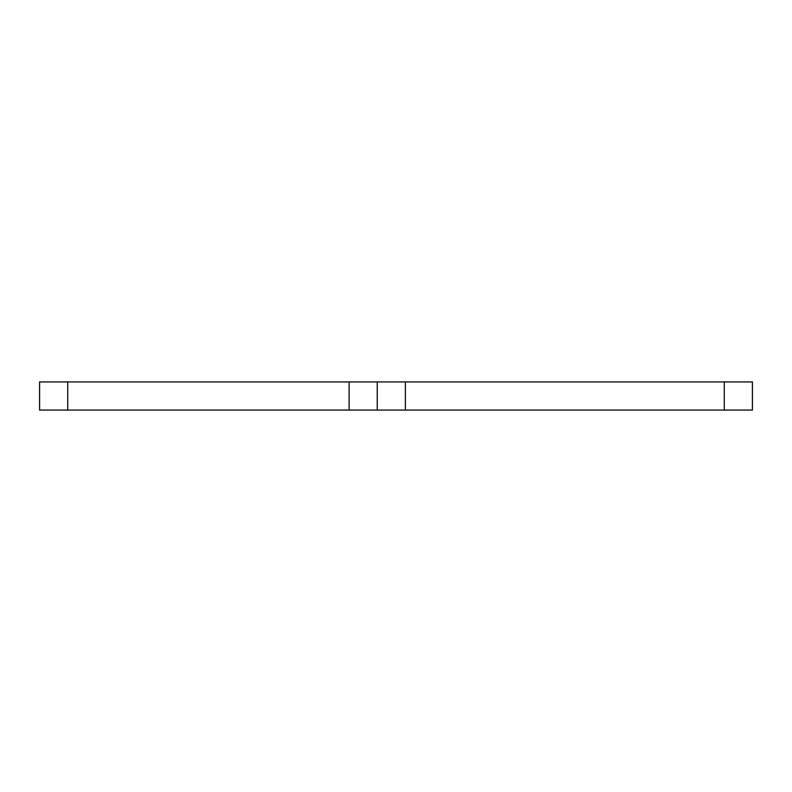 <?xml version="1.0" encoding="UTF-8"?>
<svg xmlns="http://www.w3.org/2000/svg" width="792" height="792" viewBox="0 0 792 792"><rect width="100%" height="100%" fill="white"/><g stroke="black" fill="none" stroke-linecap="round" stroke-linejoin="round"><path stroke-width="1.19" d="M39.6 381.932L67.736 381.932L67.736 410.068L39.6 410.068L39.6 381.932M349.104 381.932L377.24 381.932L377.24 410.068L349.104 410.068L349.104 381.932L67.736 381.932M377.24 381.932L405.375 381.932L405.375 410.068L377.24 410.068M724.264 381.932L752.4 381.932L752.4 410.068L724.264 410.068L724.264 381.932L405.375 381.932M349.104 410.068L67.736 410.068M724.264 410.068L405.375 410.068"/></g></svg>
